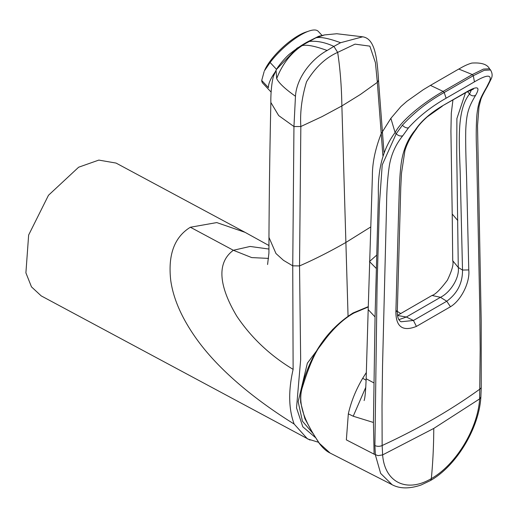 <?xml version="1.0" encoding="UTF-8"?>
<svg xmlns="http://www.w3.org/2000/svg" width="518" height="518" viewBox="0 0 518 518"><rect width="100%" height="100%" fill="white"/><g stroke="black" fill="none" stroke-linecap="round" stroke-linejoin="round"><path stroke-width="0.78" d="M332.783 329.293L307.355 363.189L298.161 401.735L302.434 421.192L313.202 433.708M374.909 445.538A5.607 3.315 -1.6 0 0 382.148 445.519L382.627 454.901L433.767 428.431L479.629 398.899L480.18 349.132L479.81 309.615L476.664 152.7C476.016 138.643 476.087 126.146 476.877 115.203C478.243 101.988 480.497 97.934 486.538 87.38L489.808 80.873C491.802 74.307 486.68 74.637 474.443 81.85L446.102 98.213C431.358 106.572 418.829 116.433 408.514 127.804L402.81 135.722C395.72 144.425 391.226 154.429 389.335 165.747C387.632 177.214 386.713 190.203 386.577 204.714L382.543 365.773L382.012 405.808L382.148 445.519C418.343 428.807 450.964 409.978 480.011 389.018A5.607 3.134 1.2 0 0 481.241 387.114L481.203 321.037L477.525 125.68L478.988 106.779L480.866 99.385C481.695 96.885 483.916 92.502 487.535 86.228L491.103 79.066A5.297 4.779 20.6 0 1 491.096 79.079C492.631 76.178 492.437 73.142 490.52 69.962L484.311 70.293L473.31 75.706L444.204 92.508C428.639 101.139 414.711 112.037 402.415 125.194L396.218 133.715L382.226 164.905L379.396 204.493L377.091 285.159L374.909 445.538L375.382 454.959L380.646 473.413L392.139 484.725C399.864 488.843 409.518 488.934 421.102 484.997L430.218 480.659C456.377 466.077 479.137 428.049 480.866 397.073L479.629 398.899C477.855 428.6 456.008 464.711 431.332 478.6A5.491 3.166 60 0 1 430.218 480.659M308.068 41.582L315.404 37.976C319.794 36.571 328.192 38.151 340.598 42.716L333.883 46.393C324.605 42.133 315.999 40.527 308.068 41.582C302.719 44.393 296.788 48.368 290.274 53.516C286.208 56.378 277.13 67.243 276.062 70.344L276.683 78.574C282.278 64.232 290.715 53.276 301.981 45.72L308.068 41.582L318.557 36.357L296.963 48.206L276.528 69.36L270.098 62.497A37.963 11.61 -43.1 0 1 309.116 30.996A37.963 11.61 -43.1 0 1 312.587 30.122A37.963 11.61 -43.1 0 1 318.214 31.32L322.066 35.431M310.029 440.073L41.187 295.875L31.481 286.868L25.9 272.85L28.645 235.017L48.478 195.28L78.639 167.217L98.821 160.094L116.071 163.073L245.085 232.355M307.439 438.856L294.14 424.035C261.053 403.554 221.892 373.957 197.235 339.899C182.213 319.094 173.381 299.274 170.739 280.432C167.838 254.785 174.385 237.056 190.384 227.24L216.764 222.578L245.059 232.342L269.017 245.571M442.786 105.653L467.644 91.304C477.751 85.658 480.426 86.959 475.666 95.208C468.518 107.232 466.491 113.125 465.747 130.342C465.527 140.372 465.799 155.704 466.563 176.334L468.771 269.923C470.143 281.954 461.409 300.181 450.466 306.753L416.414 326.411C402.855 331.779 396.005 326.975 395.881 312.004L398.504 215.624C399.08 199.67 399.287 180.076 400.692 167.897C402.117 152.506 406.921 139.925 415.119 130.16C420.985 121.277 430.205 113.105 442.786 105.653L466.796 92.055L473.439 89.102L472.487 88.882M471.497 89.724L469.554 93.972C455.523 111.499 459.777 147.513 460.347 178.632L462.509 270.053C462.626 283.029 457.375 293.421 446.756 301.23L440.475 297.319L406.339 317.022L398.886 319.664M416.414 326.411L413.442 320.467L401.12 321.769C398.29 320.286 397.028 316.453 397.338 310.269L400.764 187.548L401.476 173.355L404.888 150.783C407.006 143.603 410.78 136.428 416.213 129.254A4.293 3.166 33.4 0 1 416.213 129.26C418.227 125.803 421.905 121.672 427.24 116.867L442.346 106.171M467.573 91.641L469.554 93.972A4.293 3.497 28.5 0 0 475.666 95.208M450.466 306.753L446.756 301.23L413.442 320.467L406.339 317.022L397.507 315.494M468.771 269.923L462.509 270.053L458.281 267.476C459.673 277.687 450.569 292.333 440.475 297.319L432.012 295.461L397.494 315.423M465.514 92.754L456.902 118.544L456.734 152.253L458.281 267.476L452.726 260.735C453.82 263.986 452.039 270.467 447.397 280.18C440.423 289.478 435.295 294.567 432.018 295.461M490.52 69.962L489.516 68.79L483.488 69.082L472.332 74.547L473.31 75.706L474.443 81.85M433.767 428.431A632.672 365.274 60 0 1 431.339 478.6C406.701 493.214 384.673 482.362 382.627 454.901L378.023 455.639L374.1 454.163L373.433 422.468L353.218 416.226L348.329 413.843L346.354 439.886L374.1 454.163M402.81 135.722A5.387 3.982 -146.6 0 1 396.218 133.715L395.098 132.576C383.093 148.439 377.531 169.405 378.399 195.474L375.051 316.932L373.433 422.468M446.102 98.213L444.204 92.508L443.13 91.408C424.967 101.606 401.929 119.645 395.098 132.576L390.87 118.331L400.913 106.546L406.921 101.269L423.264 89.718L430.452 85.379L443.13 91.408L472.332 74.547L458.754 69.043C459.634 68.784 465.009 64.996 471.853 63.073C481.429 62.445 487.315 64.355 489.516 68.79M376.625 255.186L369.483 261.551L376.262 268.415M373.782 382.841L366.155 378.736C365.663 391.252 364.983 398.523 364.102 400.556M366.317 372.552L362.697 378.282L366.116 380.231M368.279 306.954L353.917 313.04C343.104 319.043 332.524 329.15 322.19 343.363C315.961 350.252 309.427 364.672 302.603 386.629C295.428 407.426 310.897 430.419 319.392 443.343L330.121 453.056L392.145 484.719M319.392 443.343A1.58 1.211 145.6 0 1 319.017 443.026C324.631 450.654 329.344 452.628 330.121 453.049M276.528 69.36L275.019 72.378M274.32 74.139L275.226 71.918A37.963 11.61 136.9 0 0 268.466 87.665L261.713 80.465A37.963 11.61 -43.1 0 0 262.807 83.223L271.141 92.12M276.062 70.344L273.97 75.091C272.332 78.218 270.603 91.453 270.862 102.493L278.678 115.579L293.952 126.541L292.748 265.844L283.488 260.334L275.971 253.529L268.971 237.406L268.92 253.108L267.579 264.523M268.959 237.361C269.211 193.447 269.839 148.485 270.862 102.473L270.875 102.221M370.551 227.078L345.894 242.45C329.701 251.69 314.245 259.512 299.534 265.915L300.835 126.522C299.922 112.354 301.826 97.436 306.546 81.773C315.048 67.664 325.414 57.867 337.658 52.383L333.883 46.393L327.136 50.492C314.685 45.953 306.3 44.36 301.981 45.72M327.136 50.492C312.736 58.236 296.704 76.703 295.467 96.264L293.952 126.541L300.835 126.522L322.008 116.634L341.874 105.937L360.366 94.496L377.337 82.356L382.893 155.601M276.683 78.574C278.833 83.035 285.094 88.934 295.467 96.264M294.14 424.035C288.584 408.942 288.241 390.721 293.123 369.373L292.748 265.844L299.534 265.915L300.667 359.531L296.529 407.912L302.81 426.806L315.624 437.716M293.123 369.373C270.105 355.516 251.359 337.827 236.875 316.31C224.916 296.367 211.966 265.987 233.365 250.278L190.384 227.24M268.538 258.391L251.709 257.588L233.365 250.278L250.11 246.451L269.017 249.054M315.404 37.976L324.708 34.894M318.557 36.357L324.514 34.926L336.797 33.741L362.697 36.81L340.598 42.716M348.057 316.129L341.874 105.937C341.55 86.279 340.145 68.428 337.658 52.383L355.044 44.14L369.852 46.141L375.433 62.704L377.337 82.356L378.503 80.232L383.967 152.208M270.098 62.497L264.452 70.778A34.007 10.399 -43.1 0 1 305.691 32.148L309.116 30.996M264.154 71.503L261.713 80.465M467.644 91.304L466.796 92.055M415.119 130.16A4.293 3.166 33.4 0 0 416.213 129.26M395.881 312.004L397.338 310.269M489.808 80.873A5.297 4.779 20.6 0 0 491.096 79.079M486.538 87.38A5.387 4.384 28.7 0 0 487.535 86.228M408.514 127.804A5.297 3.257 -140.3 0 1 402.415 125.194M390.87 118.331L381.151 133.812C375.2 149.035 372.28 163.138 372.39 176.107L368.188 309.609L375.051 316.932M457.789 220.532L452.214 214.038L450.925 131.183L451.301 113.105L452.965 99.844M365.831 387.173L353.218 416.226M348.329 413.843C351.094 401.664 355.885 389.808 362.697 378.282M368.285 306.643L353.101 312.943A1.58 0.913 60 0 1 353.917 313.04M353.101 312.943C327.959 328.93 310.949 353.302 302.072 386.072L302.072 386.072A1.58 0.524 13.1 0 0 302.603 386.629M362.691 36.817C374.728 38.526 377.156 57.194 378.509 80.167L378.503 80.232M480.866 397.073L481.241 387.114M430.452 85.379L458.754 69.043M452.726 260.735L452.214 214.038M368.188 309.609L366.155 378.736M397.319 311.376L400.841 313.617M302.072 386.072L300.582 396.289L300.647 402.389L304.869 418.654L312.212 432.051L319.017 443.026M274.747 73.032L273.97 75.091M307.569 438.914L318.518 442.281"/></g></svg>
